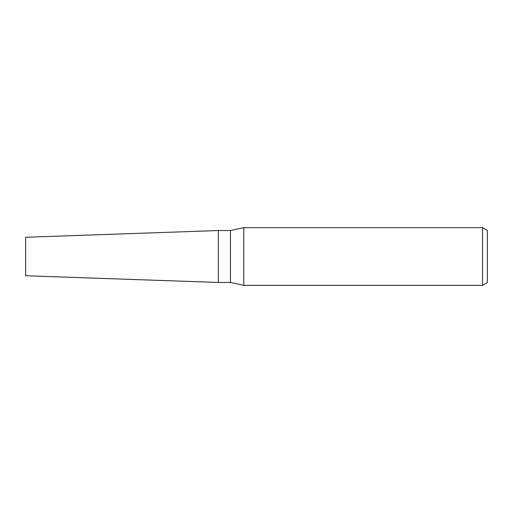 <?xml version="1.0" encoding="UTF-8"?>
<svg xmlns="http://www.w3.org/2000/svg" width="513" height="513" viewBox="0 0 513 513"><rect width="100%" height="100%" fill="white"/><g stroke="black" fill="none" stroke-linecap="round" stroke-linejoin="round"><path stroke-width="0.77" d="M230.446 282.464L218.326 282.464L218.326 230.536L230.446 230.536L243.778 227.644L482.541 227.644L487.35 230.42L487.35 282.58L482.541 285.356L243.778 285.356L230.446 282.464L230.446 230.536M243.778 285.356L243.778 227.644M482.541 285.356L482.541 227.644M218.326 282.464L25.65 275.738L25.65 237.262L218.326 230.536"/></g></svg>
